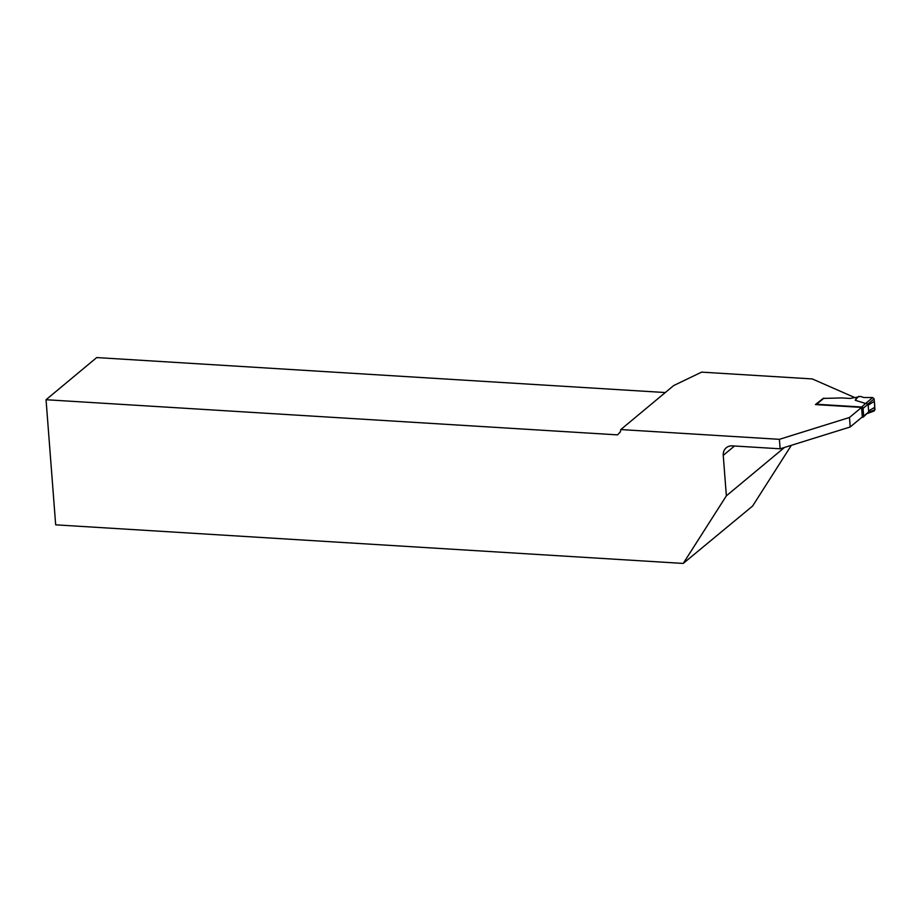 <?xml version="1.0" encoding="UTF-8"?>
<svg xmlns="http://www.w3.org/2000/svg" width="921" height="921" viewBox="0 0 921 921"><rect width="100%" height="100%" fill="white"/><g stroke="black" fill="none" stroke-linecap="round" stroke-linejoin="round"><path stroke-width="1.38" d="M823.155 398.425L841.092 397.941A6.677 2.095 175.6 0 1 842.427 397.976L849.588 398.413A2.003 0.633 -4.4 0 0 851.821 398.102L856.921 397.227L855.264 400.267L865.602 403.502L872.717 397.538L863.875 397.527L860.398 396.398L856.921 397.227M823.973 398.125L816.616 404.25L861.734 407.024A1.335 1.163 50.2 0 1 863.058 408.371L863.656 416.119L868.699 411.929L868.169 405.148L874.294 401.372L874.11 398.874L872.717 397.538M861.734 407.024L865.602 403.502M861.872 417.259L862.528 417.305A1.335 1.163 -129.8 0 0 863.656 416.119M816.616 404.25A1.335 1.163 -129.8 0 0 815.753 404.595M866.028 403.456L867.996 403.997L868.169 405.148M874.294 410.916L874.754 407.301A41.48 36.011 -129.8 0 0 874.294 401.372M868.699 411.929L863.288 417.063M855.264 400.267L858.43 396.387M868.618 410.95L874.754 407.301M862.309 416.902L861.584 407.416L849.484 417.478L850.221 426.964L862.309 416.902M784.519 447.445L726.358 495.843L723.25 455.377A10.684 9.279 -129.8 0 1 726.266 447.767A10.684 9.279 -129.8 0 1 732.322 445.868L780.133 448.803L779.408 439.329L620.8 429.566L673.688 385.554L701.606 372.13L812.276 378.934L853.997 397.239M726.358 495.843L683.232 563.433L55.674 524.832L46.05 399.726L617.531 434.873L620.363 431.903L620.8 429.566M823.017 398.54L815.419 404.572L861.584 407.416M779.408 439.329L849.484 417.478M780.133 448.803L850.221 426.964M683.232 563.433L752.607 506.043L791.358 445.315M46.05 399.726L96.705 357.567L665.296 392.542M863.875 397.527L872.717 397.538L874.11 398.874L874.95 409.799L873.753 410.973L872.325 410.801M868.1 404.181L863.058 408.371M874.11 398.874L867.996 403.997M868.63 412.217L874.95 409.799M723.25 455.377L734.509 446.006M867.628 413.448L874.259 410.927M823.178 398.402L815.856 404.492"/></g></svg>
